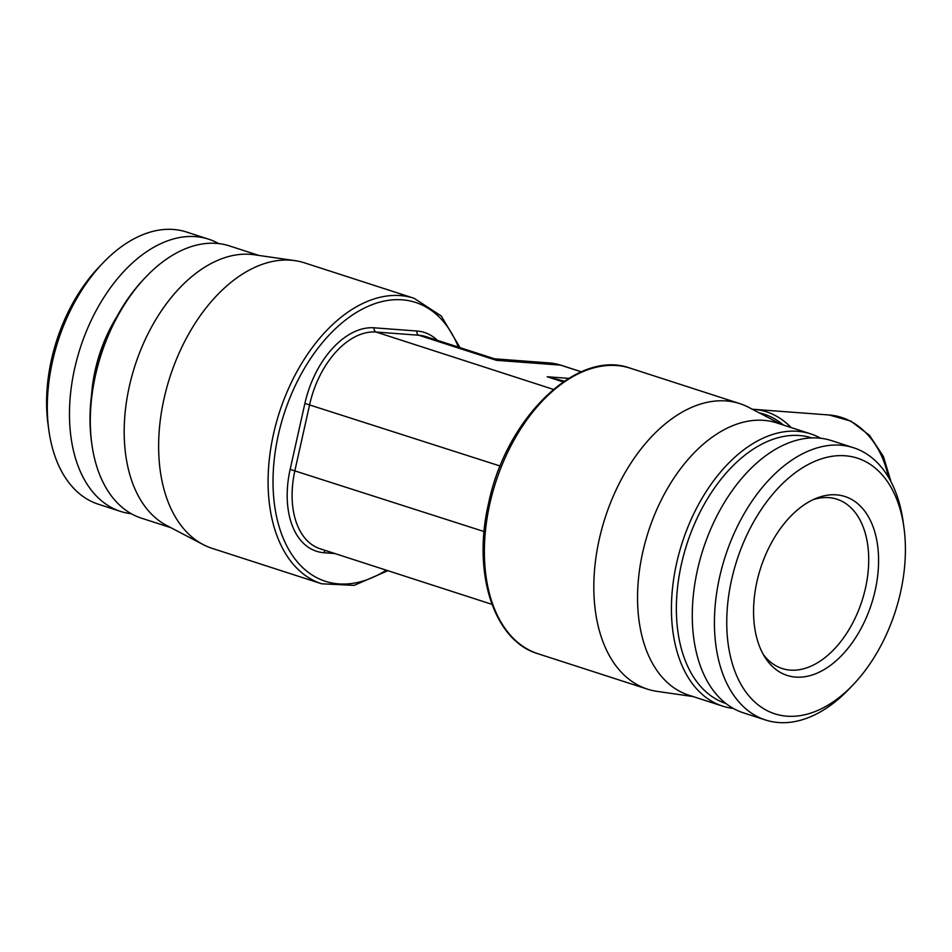 <?xml version="1.0" encoding="UTF-8"?>
<svg xmlns="http://www.w3.org/2000/svg" width="952" height="952" viewBox="0 0 952 952"><rect width="100%" height="100%" fill="white"/><g stroke="black" fill="none" stroke-linecap="round" stroke-linejoin="round"><path stroke-width="1.43" d="M568.677 378.36L547.174 376.754L564.286 381.157M563.168 381.919L547.174 376.754L564.084 381.3M781.152 424.33L748.819 407.408A150.047 92.963 107.9 0 0 739.763 403.612A150.047 92.963 107.9 0 0 599.26 539.296A150.047 92.963 -72.1 0 0 647.419 689.129L537.975 653.738A150.047 92.963 -72.1 0 1 489.804 503.905A150.047 92.963 -72.1 0 1 630.319 368.21C577.59 348.444 506.024 417.666 488.59 503.31C472.097 572.997 493.874 640.874 537.975 653.738M693.115 696.567L656.987 691.354A150.047 92.963 -72.1 0 1 647.419 689.129M810.58 433.838L776.701 422.89A143.062 88.643 107.9 0 0 763.683 420.344A143.062 88.643 107.9 0 0 642.731 552.267A143.062 88.643 107.9 0 0 688.665 695.127L722.532 706.087A143.062 88.643 -72.1 0 1 679.169 552.91A143.062 88.643 -72.1 0 1 797.55 431.304A143.062 88.643 107.9 0 1 810.58 433.838A143.062 88.643 107.9 0 1 820.672 438.253M733.302 708.419A143.062 88.643 -72.1 0 1 722.532 706.087M725.948 703.516A139.575 86.477 -72.1 0 1 683.964 553.945A139.575 86.477 -72.1 0 1 799.406 435.528A139.575 86.477 107.9 0 1 811.842 437.92M765.539 719.998L743.381 712.834A143.062 88.643 -72.1 0 1 700.017 559.657A143.062 88.643 -72.1 0 1 818.399 438.039A143.062 88.643 107.9 0 1 831.429 440.586L853.575 447.749A143.062 88.643 107.9 0 0 840.557 445.203A143.062 88.643 -72.1 0 0 722.163 566.821A143.062 88.643 -72.1 0 0 765.539 719.998A143.062 88.643 -72.1 0 0 778.558 722.532A143.062 88.643 107.9 0 0 849.113 688.962L853.218 684.667A134.339 83.24 107.9 0 0 903.972 527.729A134.339 83.24 107.9 0 0 845.174 455.77A134.339 83.24 -72.1 0 0 731.612 579.649A134.339 83.24 -72.1 0 0 786.971 716.19A134.339 83.24 107.9 0 0 853.218 684.667M903.972 527.729L903.162 521.851A143.062 88.643 107.9 0 0 853.575 447.749M795.705 677.098A94.01 58.251 -72.1 0 1 765.063 657.427A94.01 58.251 -72.1 0 1 760.648 568.058A94.01 58.251 -72.1 0 1 816.554 498.182A94.01 58.251 -72.1 0 1 836.439 494.85A94.01 58.251 107.9 0 1 875.186 590.407A94.01 58.251 107.9 0 1 795.705 677.098M813.246 499.622A88.976 55.133 -72.1 0 1 828.835 497.634A88.976 55.133 107.9 0 1 836.939 499.205A88.976 55.133 107.9 0 1 863.904 594.476A88.976 55.133 107.9 0 1 790.279 670.113A88.976 55.133 -72.1 0 1 782.175 668.53A88.976 55.133 -72.1 0 1 763.218 654.322M791.148 427.567A87.239 67.711 -85.7 0 0 754.02 409.348A87.239 67.711 -85.7 0 0 752.342 409.253M759.256 412.87A84.621 65.676 94.3 0 1 783.46 425.068M553.362 389.38L376.052 332.034L418.832 335.247L496.361 360.32L495.373 358.88L549.387 362.926A78.504 60.94 -85.7 0 1 560.538 365.128L496.361 360.32L493.826 358.583L495.373 358.88M295.013 260.646L254.22 254.755A143.062 88.643 -72.1 0 0 250.316 254.327A143.062 88.643 -72.1 0 0 129.365 386.25A143.062 88.643 -72.1 0 0 166.66 525.48L203.181 544.592A150.047 92.963 107.9 0 1 164.065 398.567A150.047 92.963 -72.1 0 1 295.013 260.646A150.047 92.963 -72.1 0 1 304.58 262.871L414.025 298.262A150.047 92.963 107.9 0 0 273.522 433.957A150.047 92.963 107.9 0 0 321.681 583.79L354.132 585.373L387.916 570.7M203.181 544.592A150.047 92.963 107.9 0 0 212.236 548.388L321.681 583.79M145.882 276.949A143.062 88.643 107.9 0 0 91.832 444.06L91.511 441.704A139.575 86.477 107.9 0 1 144.24 278.662L145.882 276.949A143.062 88.643 107.9 0 1 216.437 243.367A143.062 88.643 -72.1 0 1 229.468 245.913L258.885 255.434M91.832 444.06A143.062 88.643 107.9 0 0 141.42 518.162L170.848 527.67M218.698 243.581A143.062 88.643 -72.1 0 0 208.619 239.166A143.062 88.643 -72.1 0 0 195.588 236.631A143.062 88.643 107.9 0 0 77.207 358.238A143.062 88.643 107.9 0 0 120.571 511.414A143.062 88.643 107.9 0 0 131.328 513.747M208.619 239.166L186.461 232.002A143.062 88.643 -72.1 0 0 173.442 229.468A143.062 88.643 107.9 0 0 102.887 263.038A143.062 88.643 107.9 0 0 48.838 430.149A143.062 88.643 107.9 0 0 98.425 504.251L120.571 511.414M102.887 263.038L98.782 267.334A134.339 83.24 107.9 0 0 48.028 424.271L48.838 430.149M581.303 371.839L560.538 365.128A5.236 3.249 -72.1 0 1 561.014 365.211L549.387 362.926M891.048 481.831L883.361 456.389L869.557 435.433L850.874 421.105L829.156 414.989A87.239 67.711 94.3 0 1 888.311 476.964M484.104 531.561L290.146 469.384L304.89 403.434A82.003 50.813 -72.1 0 1 374.207 327.809L416.988 331.022A82.003 50.813 -72.1 0 1 437.337 340.304M491.946 604.341L320.146 548.78A78.504 48.647 -72.1 0 1 294.941 470.383L309.686 404.433A78.504 48.647 -72.1 0 1 376.052 332.034A3.487 2.713 94.3 0 1 374.207 327.809M325.37 550.47A3.487 2.713 -85.7 0 0 323.93 552.719A82.003 50.813 -72.1 0 1 290.146 469.384M334.842 553.54L323.93 552.719M416.988 331.022A3.487 2.713 94.3 0 0 418.832 335.247A78.504 48.647 -72.1 0 1 425.984 336.639L493.826 358.583M500.205 466.052L304.89 403.434M458.388 347.123A146.548 90.809 107.9 0 0 364.902 307.805A146.548 90.809 107.9 0 0 278.317 434.969A146.548 90.809 107.9 0 0 386.262 570.165M116.668 316.98A110.349 68.377 107.9 0 0 91.594 394.509M739.763 403.612L630.319 368.21M829.156 414.989L754.02 409.348M581.375 371.804L561.014 365.211M460.054 347.658L441.252 315.981L414.025 298.262"/></g></svg>
